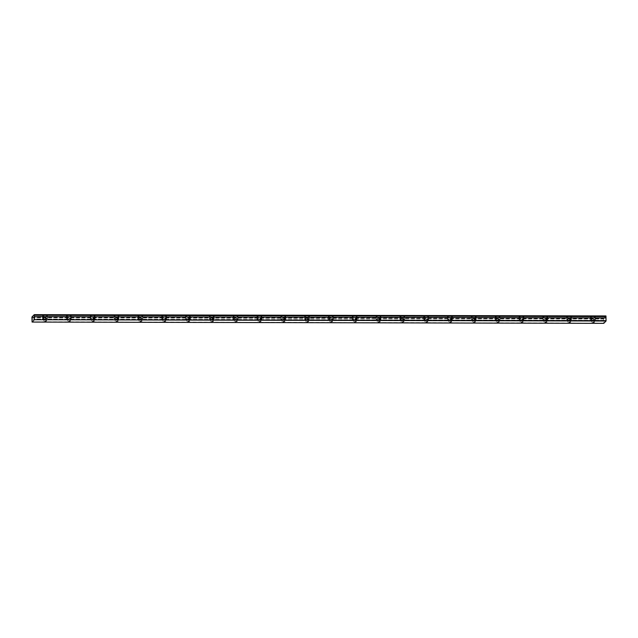 <?xml version="1.0" encoding="UTF-8"?>
<svg xmlns="http://www.w3.org/2000/svg" width="638" height="638" viewBox="0 0 638 638"><rect width="100%" height="100%" fill="white"/><g stroke="black" fill="none" stroke-linecap="round" stroke-linejoin="round"><path stroke-width="0.48" stroke-dasharray="3.19 2.39" d="M592.718 320.005L594.297 319.742L592.718 320.005M44.843 318.769L46.43 318.506L44.843 318.769M68.665 318.825L70.244 318.561L68.665 318.825M92.486 318.88L94.065 318.609L92.486 318.88M116.307 318.928L117.886 318.665L116.307 318.928M140.129 318.984L141.708 318.721L140.129 318.984M163.95 319.04L165.529 318.777L163.95 319.04M187.771 319.088L189.35 318.825L187.771 319.088M211.593 319.144L213.172 318.88L211.593 319.144M235.406 319.199L236.993 318.936L235.406 319.199M259.227 319.255L260.814 318.992L259.227 319.255M283.049 319.303L284.636 319.04L283.049 319.303M306.87 319.359L308.457 319.096L306.87 319.359M330.691 319.415L332.27 319.152L330.691 319.415M354.513 319.471L356.092 319.207L354.513 319.471M378.334 319.518L379.913 319.255L378.334 319.518M402.155 319.574L403.734 319.311L402.155 319.574M425.977 319.63L427.556 319.367L425.977 319.63M449.798 319.686L451.377 319.423L449.798 319.686M473.619 319.734L475.198 319.471L473.619 319.734M497.433 319.79L499.02 319.526L497.433 319.79M521.254 319.845L522.841 319.582L521.254 319.845M545.075 319.901L546.662 319.63L545.075 319.901M568.897 319.949L570.484 319.686L568.897 319.949M31.908 317.644L603.604 318.928L603.771 323.354M593.268 316.695A2.416 0.399 -1.5 0 1 595.286 317.038A2.416 0.399 -1.5 0 1 592.479 317.501A2.416 0.399 -1.5 0 1 590.461 317.158A2.416 0.399 -1.5 0 1 593.268 316.695M593.34 319.375A2.416 0.399 -1.5 0 1 595.358 319.71A2.416 0.399 -1.5 0 1 592.543 320.18A2.416 0.399 -1.5 0 1 590.525 319.837A2.416 0.399 -1.5 0 1 593.34 319.375M45.394 315.459A2.416 0.399 -1.5 0 1 47.411 315.802A2.416 0.399 -1.5 0 1 44.604 316.265A2.416 0.399 -1.5 0 1 42.587 315.922A2.416 0.399 -1.5 0 1 45.394 315.459M45.465 318.139A2.416 0.399 -1.5 0 1 47.483 318.482A2.416 0.399 -1.5 0 1 44.668 318.944A2.416 0.399 -1.5 0 1 42.65 318.601A2.416 0.399 -1.5 0 1 45.465 318.139M69.215 315.507A2.416 0.399 -1.5 0 1 71.233 315.85A2.416 0.399 -1.5 0 1 68.418 316.32A2.416 0.399 -1.5 0 1 66.408 315.977A2.416 0.399 -1.5 0 1 69.215 315.507M69.287 318.187A2.416 0.399 -1.5 0 1 71.304 318.529A2.416 0.399 -1.5 0 1 68.489 319A2.416 0.399 -1.5 0 1 66.472 318.657A2.416 0.399 -1.5 0 1 69.287 318.187M93.036 315.563A2.416 0.399 -1.5 0 1 95.054 315.906A2.416 0.399 -1.5 0 1 92.239 316.376A2.416 0.399 -1.5 0 1 90.221 316.033A2.416 0.399 -1.5 0 1 93.036 315.563M93.108 318.242A2.416 0.399 -1.5 0 1 95.126 318.585A2.416 0.399 -1.5 0 1 92.311 319.056A2.416 0.399 -1.5 0 1 90.293 318.713A2.416 0.399 -1.5 0 1 93.108 318.242M116.858 315.619A2.416 0.399 -1.5 0 1 118.875 315.962A2.416 0.399 -1.5 0 1 116.06 316.432A2.416 0.399 -1.5 0 1 114.043 316.089A2.416 0.399 -1.5 0 1 116.858 315.619M116.929 318.298A2.416 0.399 -1.5 0 1 118.947 318.641A2.416 0.399 -1.5 0 1 116.132 319.112A2.416 0.399 -1.5 0 1 114.114 318.769A2.416 0.399 -1.5 0 1 116.929 318.298M140.679 315.674A2.416 0.399 -1.5 0 1 142.697 316.017A2.416 0.399 -1.5 0 1 139.881 316.48A2.416 0.399 -1.5 0 1 137.864 316.137A2.416 0.399 -1.5 0 1 140.679 315.674M140.751 318.354A2.416 0.399 -1.5 0 1 142.768 318.689A2.416 0.399 -1.5 0 1 139.953 319.159A2.416 0.399 -1.5 0 1 137.936 318.817A2.416 0.399 -1.5 0 1 140.751 318.354M164.5 315.722A2.416 0.399 -1.5 0 1 166.518 316.065A2.416 0.399 -1.5 0 1 163.703 316.536A2.416 0.399 -1.5 0 1 161.685 316.193A2.416 0.399 -1.5 0 1 164.5 315.722M164.572 318.402A2.416 0.399 -1.5 0 1 166.59 318.745A2.416 0.399 -1.5 0 1 163.775 319.215A2.416 0.399 -1.5 0 1 161.757 318.872A2.416 0.399 -1.5 0 1 164.572 318.402M188.322 315.778A2.416 0.399 -1.5 0 1 190.339 316.121A2.416 0.399 -1.5 0 1 187.524 316.592A2.416 0.399 -1.5 0 1 185.506 316.249A2.416 0.399 -1.5 0 1 188.322 315.778M188.393 318.458A2.416 0.399 -1.5 0 1 190.403 318.801A2.416 0.399 -1.5 0 1 187.596 319.271A2.416 0.399 -1.5 0 1 185.578 318.928A2.416 0.399 -1.5 0 1 188.393 318.458M212.143 315.834A2.416 0.399 -1.5 0 1 214.161 316.177A2.416 0.399 -1.5 0 1 211.345 316.647A2.416 0.399 -1.5 0 1 209.328 316.304A2.416 0.399 -1.5 0 1 212.143 315.834M212.207 318.514A2.416 0.399 -1.5 0 1 214.224 318.856A2.416 0.399 -1.5 0 1 211.417 319.319A2.416 0.399 -1.5 0 1 209.4 318.984A2.416 0.399 -1.5 0 1 212.207 318.514M235.964 315.89A2.416 0.399 -1.5 0 1 237.982 316.225A2.416 0.399 -1.5 0 1 235.167 316.695A2.416 0.399 -1.5 0 1 233.149 316.352A2.416 0.399 -1.5 0 1 235.964 315.89M236.028 318.561A2.416 0.399 -1.5 0 1 238.046 318.904A2.416 0.399 -1.5 0 1 235.239 319.375A2.416 0.399 -1.5 0 1 233.221 319.032A2.416 0.399 -1.5 0 1 236.028 318.561M259.778 315.938A2.416 0.399 -1.5 0 1 261.795 316.281A2.416 0.399 -1.5 0 1 258.988 316.751A2.416 0.399 -1.5 0 1 256.97 316.408A2.416 0.399 -1.5 0 1 259.778 315.938M259.849 318.617A2.416 0.399 -1.5 0 1 261.867 318.96A2.416 0.399 -1.5 0 1 259.06 319.431A2.416 0.399 -1.5 0 1 257.042 319.088A2.416 0.399 -1.5 0 1 259.849 318.617M283.599 315.993A2.416 0.399 -1.5 0 1 285.617 316.336A2.416 0.399 -1.5 0 1 282.809 316.807A2.416 0.399 -1.5 0 1 280.792 316.464A2.416 0.399 -1.5 0 1 283.599 315.993M283.671 318.673A2.416 0.399 -1.5 0 1 285.688 319.016A2.416 0.399 -1.5 0 1 282.873 319.486A2.416 0.399 -1.5 0 1 280.856 319.144A2.416 0.399 -1.5 0 1 283.671 318.673M307.42 316.049A2.416 0.399 -1.5 0 1 309.438 316.392A2.416 0.399 -1.5 0 1 306.631 316.855A2.416 0.399 -1.5 0 1 304.613 316.52A2.416 0.399 -1.5 0 1 307.42 316.049M307.492 318.729A2.416 0.399 -1.5 0 1 309.51 319.072A2.416 0.399 -1.5 0 1 306.695 319.534A2.416 0.399 -1.5 0 1 304.677 319.191A2.416 0.399 -1.5 0 1 307.492 318.729M331.242 316.097A2.416 0.399 -1.5 0 1 333.259 316.44A2.416 0.399 -1.5 0 1 330.444 316.911A2.416 0.399 -1.5 0 1 328.434 316.568A2.416 0.399 -1.5 0 1 331.242 316.097M331.313 318.777A2.416 0.399 -1.5 0 1 333.331 319.12A2.416 0.399 -1.5 0 1 330.516 319.59A2.416 0.399 -1.5 0 1 328.498 319.247A2.416 0.399 -1.5 0 1 331.313 318.777M355.063 316.153A2.416 0.399 -1.5 0 1 357.081 316.496A2.416 0.399 -1.5 0 1 354.265 316.966A2.416 0.399 -1.5 0 1 352.248 316.623A2.416 0.399 -1.5 0 1 355.063 316.153M355.135 318.833A2.416 0.399 -1.5 0 1 357.152 319.175A2.416 0.399 -1.5 0 1 354.337 319.646A2.416 0.399 -1.5 0 1 352.32 319.303A2.416 0.399 -1.5 0 1 355.135 318.833M378.884 316.209A2.416 0.399 -1.5 0 1 380.902 316.552A2.416 0.399 -1.5 0 1 378.087 317.022A2.416 0.399 -1.5 0 1 376.069 316.679A2.416 0.399 -1.5 0 1 378.884 316.209M378.956 318.888A2.416 0.399 -1.5 0 1 380.974 319.231A2.416 0.399 -1.5 0 1 378.159 319.702A2.416 0.399 -1.5 0 1 376.141 319.359A2.416 0.399 -1.5 0 1 378.956 318.888M402.706 316.265A2.416 0.399 -1.5 0 1 404.723 316.608A2.416 0.399 -1.5 0 1 401.908 317.07A2.416 0.399 -1.5 0 1 399.89 316.727A2.416 0.399 -1.5 0 1 402.706 316.265M402.777 318.944A2.416 0.399 -1.5 0 1 404.795 319.287A2.416 0.399 -1.5 0 1 401.98 319.75A2.416 0.399 -1.5 0 1 399.962 319.407A2.416 0.399 -1.5 0 1 402.777 318.944M426.527 316.312A2.416 0.399 -1.5 0 1 428.545 316.655A2.416 0.399 -1.5 0 1 425.729 317.126A2.416 0.399 -1.5 0 1 423.712 316.783A2.416 0.399 -1.5 0 1 426.527 316.312M426.599 318.992A2.416 0.399 -1.5 0 1 428.616 319.335A2.416 0.399 -1.5 0 1 425.801 319.805A2.416 0.399 -1.5 0 1 423.784 319.463A2.416 0.399 -1.5 0 1 426.599 318.992M450.348 316.368A2.416 0.399 -1.5 0 1 452.366 316.711A2.416 0.399 -1.5 0 1 449.551 317.182A2.416 0.399 -1.5 0 1 447.533 316.839A2.416 0.399 -1.5 0 1 450.348 316.368M450.42 319.048A2.416 0.399 -1.5 0 1 452.438 319.391A2.416 0.399 -1.5 0 1 449.623 319.861A2.416 0.399 -1.5 0 1 447.605 319.518A2.416 0.399 -1.5 0 1 450.42 319.048M474.17 316.424A2.416 0.399 -1.5 0 1 476.187 316.767A2.416 0.399 -1.5 0 1 473.372 317.238A2.416 0.399 -1.5 0 1 471.354 316.895A2.416 0.399 -1.5 0 1 474.17 316.424M474.233 319.104A2.416 0.399 -1.5 0 1 476.251 319.447A2.416 0.399 -1.5 0 1 473.444 319.917A2.416 0.399 -1.5 0 1 471.426 319.574A2.416 0.399 -1.5 0 1 474.233 319.104M497.991 316.48A2.416 0.399 -1.5 0 1 500.009 316.823A2.416 0.399 -1.5 0 1 497.193 317.285A2.416 0.399 -1.5 0 1 495.176 316.942A2.416 0.399 -1.5 0 1 497.991 316.48M498.055 319.159A2.416 0.399 -1.5 0 1 500.072 319.502A2.416 0.399 -1.5 0 1 497.265 319.965A2.416 0.399 -1.5 0 1 495.248 319.622A2.416 0.399 -1.5 0 1 498.055 319.159M521.804 316.528A2.416 0.399 -1.5 0 1 523.822 316.871A2.416 0.399 -1.5 0 1 521.015 317.341A2.416 0.399 -1.5 0 1 518.997 316.998A2.416 0.399 -1.5 0 1 521.804 316.528M521.876 319.207A2.416 0.399 -1.5 0 1 523.894 319.55A2.416 0.399 -1.5 0 1 521.087 320.021A2.416 0.399 -1.5 0 1 519.069 319.678A2.416 0.399 -1.5 0 1 521.876 319.207M545.626 316.584A2.416 0.399 -1.5 0 1 547.643 316.926A2.416 0.399 -1.5 0 1 544.836 317.397A2.416 0.399 -1.5 0 1 542.818 317.054A2.416 0.399 -1.5 0 1 545.626 316.584M545.697 319.263A2.416 0.399 -1.5 0 1 547.715 319.606A2.416 0.399 -1.5 0 1 544.9 320.077A2.416 0.399 -1.5 0 1 542.89 319.734A2.416 0.399 -1.5 0 1 545.697 319.263M569.447 316.639A2.416 0.399 -1.5 0 1 571.465 316.982A2.416 0.399 -1.5 0 1 568.657 317.453A2.416 0.399 -1.5 0 1 566.64 317.11A2.416 0.399 -1.5 0 1 569.447 316.639M569.519 319.319A2.416 0.399 -1.5 0 1 571.536 319.662A2.416 0.399 -1.5 0 1 568.721 320.132A2.416 0.399 -1.5 0 1 566.703 319.79A2.416 0.399 -1.5 0 1 569.519 319.319M605.948 315.938L603.604 318.928M603.715 323.107L32.02 321.815M31.924 317.022L603.62 318.314M31.9 317.23L603.596 318.522M603.612 319L31.924 317.708M603.644 320.372L31.948 319.088M31.956 319L603.652 320.292M594.361 322.126L594.297 319.742M46.486 320.89L46.43 318.506M70.308 320.938L70.244 318.561M94.129 320.994L94.065 318.609M117.95 321.05L117.886 318.665M141.772 321.105L141.708 318.721M165.593 321.153L165.529 318.777M189.414 321.209L189.35 318.825M213.236 321.265L213.172 318.88M237.057 321.321L236.993 318.936M260.878 321.369L260.814 318.992M284.692 321.424L284.636 319.04M308.513 321.48L308.457 319.096M332.334 321.528L332.27 319.152M356.156 321.584L356.092 319.207M379.977 321.64L379.913 319.255M403.798 321.696L403.734 319.311M427.62 321.743L427.556 319.367M451.441 321.799L451.377 319.423M475.262 321.855L475.198 319.471M499.083 321.911L499.02 319.526M522.905 321.959L522.841 319.582M546.718 322.015L546.662 319.63M570.539 322.07L570.484 319.686M595.358 319.71L595.286 317.038M47.483 318.482L47.411 315.802M71.304 318.529L71.233 315.85M95.126 318.585L95.054 315.906M118.947 318.641L118.875 315.962M142.768 318.689L142.697 316.017M166.59 318.745L166.518 316.065M190.403 318.801L190.339 316.121M214.224 318.856L214.161 316.177M238.046 318.904L237.982 316.225M261.867 318.96L261.795 316.281M285.688 319.016L285.617 316.336M309.51 319.072L309.438 316.392M333.331 319.12L333.259 316.44M357.152 319.175L357.081 316.496M380.974 319.231L380.902 316.552M404.795 319.287L404.723 316.608M428.616 319.335L428.545 316.655M452.438 319.391L452.366 316.711M476.251 319.447L476.187 316.767M500.072 319.502L500.009 316.823M523.894 319.55L523.822 316.871M547.715 319.606L547.643 316.926M571.536 319.662L571.465 316.982M591.649 322.19L591.585 319.813M43.775 320.962L43.711 318.577M67.596 321.01L67.532 318.633M91.417 321.066L91.354 318.681M115.231 321.121L115.175 318.737M139.052 321.169L138.996 318.793M162.873 321.225L162.81 318.848M186.695 321.281L186.631 318.896M210.516 321.337L210.452 318.952M234.337 321.385L234.274 319.008M258.159 321.44L258.095 319.064M281.98 321.496L281.916 319.112M305.801 321.552L305.738 319.167M329.623 321.6L329.559 319.223M353.444 321.656L353.38 319.279M377.257 321.712L377.202 319.327M401.079 321.767L401.023 319.383M424.9 321.815L424.836 319.439M448.721 321.871L448.658 319.486M472.543 321.927L472.479 319.542M496.364 321.983L496.3 319.598M520.185 322.031L520.122 319.654M544.007 322.086L543.943 319.702M567.828 322.142L567.764 319.758M590.525 319.837L590.461 317.158M42.65 318.601L42.587 315.922M66.472 318.657L66.408 315.977M90.293 318.713L90.221 316.033M114.114 318.769L114.043 316.089M137.936 318.817L137.864 316.137M161.757 318.872L161.685 316.193M185.578 318.928L185.506 316.249M209.4 318.984L209.328 316.304M233.221 319.032L233.149 316.352M257.042 319.088L256.97 316.408M280.856 319.144L280.792 316.464M304.677 319.191L304.613 316.52M328.498 319.247L328.434 316.568M352.32 319.303L352.248 316.623M376.141 319.359L376.069 316.679M399.962 319.407L399.89 316.727M423.784 319.463L423.712 316.783M447.605 319.518L447.533 316.839M471.426 319.574L471.354 316.895M495.248 319.622L495.176 316.942M519.069 319.678L518.997 316.998M542.89 319.734L542.818 317.054M566.703 319.79L566.64 317.11"/><path stroke-width="0.96" d="M592.782 322.389L594.361 322.126L592.782 322.389M44.907 321.153L46.486 320.89L44.907 321.153M68.729 321.201L70.308 320.938L68.729 321.201M92.55 321.257L94.129 320.994L92.55 321.257M116.371 321.313L117.95 321.05L116.371 321.313M140.193 321.369L141.772 321.105L140.193 321.369M164.014 321.416L165.593 321.153L164.014 321.416M187.827 321.472L189.414 321.209L187.827 321.472M211.649 321.528L213.236 321.265L211.649 321.528M235.47 321.584L237.057 321.321L235.47 321.584M259.291 321.632L260.878 321.369L259.291 321.632M283.113 321.688L284.692 321.424L283.113 321.688M306.934 321.743L308.513 321.48L306.934 321.743M330.755 321.799L332.334 321.528L330.755 321.799M354.576 321.847L356.156 321.584L354.576 321.847M378.398 321.903L379.977 321.64L378.398 321.903M402.219 321.959L403.798 321.696L402.219 321.959M426.04 322.007L427.62 321.743L426.04 322.007M449.854 322.062L451.441 321.799L449.854 322.062M473.675 322.118L475.262 321.855L473.675 322.118M497.496 322.174L499.083 321.911L497.496 322.174M521.318 322.222L522.905 321.959L521.318 322.222M545.139 322.278L546.718 322.015L545.139 322.278M568.96 322.334L570.539 322.07L568.96 322.334M34.253 314.646L605.948 315.938L605.988 316.496L34.292 315.204L34.253 314.646L31.924 317.022L32.075 322.062L34.364 319.726L606.06 321.018L603.771 323.354L32.075 322.062M606.06 321.018L605.988 316.496M34.364 319.726L606.1 320.667M34.404 319.383L34.332 316.647L606.028 317.939M606.02 317.868L34.332 316.647M34.324 316.584L34.292 315.292L605.988 316.584M605.98 316.089L34.285 314.797"/></g></svg>
